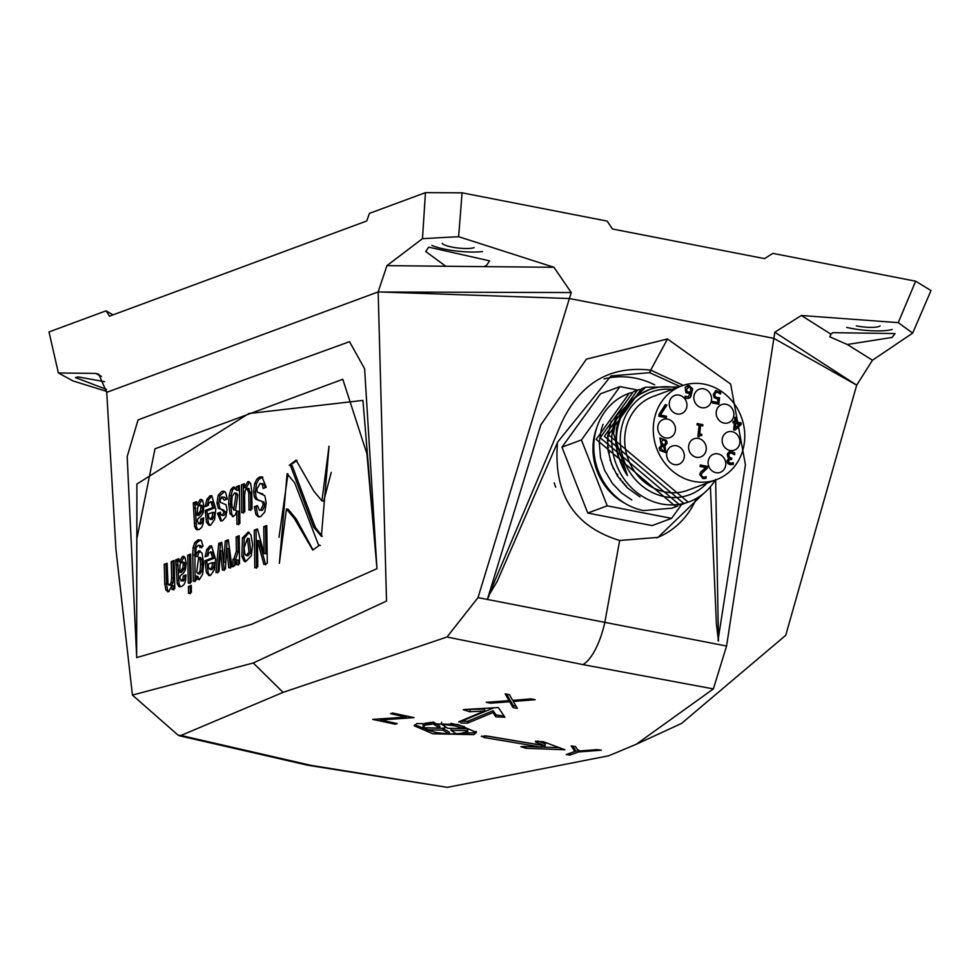 <?xml version="1.0" encoding="UTF-8"?>
<svg xmlns="http://www.w3.org/2000/svg" width="980" height="980" viewBox="0 0 980 980"><rect width="100%" height="100%" fill="white"/><g stroke="black" fill="none" stroke-linecap="round" stroke-linejoin="round"><path stroke-width="1.47" d="M856.275 325.862A16.93 3.504 -173.9 0 0 879.085 326.45A16.93 3.504 -173.9 0 0 880.089 325.924M832.755 332.661L895.034 333.568L892.131 337.438L847.308 344.482L872.47 360.224L856.692 385.14L774.8 332.22L801.358 315.487L830.991 334.217L832.755 332.661M381.33 292.016L378.158 291.905L386.941 265.629L445.814 266.254L425.737 251.529L428.689 247.144L489.608 260.852L486.644 265.237L484.132 266.634L553.921 267.283L571.242 292.555L381.33 292.016L569.368 298.533L571.242 292.555M106.465 389.391L75.484 377.606L78.057 376.896L104.591 381.698M101.516 376.406L95.648 373.417L98.747 374.188L106.734 392.343L378.158 291.905L106.734 392.343L115.971 549.596L132.423 695.09L253.257 662.982L283.085 692.37L447.002 637L582.929 664.611L713.379 688.903L636.216 744.298L608.666 755.801L447.309 787.357L310.783 765.319L180.92 735.466L283.085 692.37M636.216 744.298L681.541 723.436L785.74 635.31L856.692 385.14L773.918 338.382L672.072 318.304L773.918 338.382L855.32 384.368M680.022 386.512L649.63 372.682L611.018 375.94L557.73 441.992L497.191 581.397L488.346 596.171L561.638 422.588C580.43 382.972 610.111 365.491 650.683 370.146L667.49 338.982L586.42 359.133L540.801 424.891L487.354 599.442L478.02 597.604L569.368 298.533L672.072 318.304L569.368 298.533L378.158 291.905L386.524 601.034L253.257 662.982M386.941 265.629L422.478 238.667L425.455 192.643L369.46 213.358L366.728 220.978L109.503 316.173L106.048 310.832L49 331.938L58.383 372.964L73.071 380.975L106.673 391.375M425.455 192.643L462.07 192.827L458.628 236.695L553.921 267.283M872.47 360.224L912.686 333.102L898.256 322.641L915.663 281.199L772.804 253.367L764.596 258.634L612.439 228.989L607.184 221.1L462.07 192.827M113.031 314.862L106.048 310.832M95.648 373.417L58.383 372.964M898.256 322.641L801.358 315.487M557.399 443.891C553.614 494.41 574.366 526.603 619.679 540.495L604.832 622.361L726.572 646.041L774.8 332.22M915.663 281.199L931 290.546L912.686 333.102M458.628 236.695L422.478 238.667M484.132 266.634L445.814 266.254M847.308 344.482L829.815 336.863L830.991 334.217M431.898 245.441A32.254 6.676 -173.9 0 0 482.503 251.542M442.164 243.248A16.93 3.504 -173.9 0 0 456.141 247.781A16.93 3.504 -173.9 0 0 474.185 247.634M846.72 327.406A32.254 6.676 -173.9 0 0 892.192 329.439M649.63 372.682L650.683 370.146M649.703 372.694L650.892 370.183L683.244 385.361M604.072 378.917A83.851 75.73 -110.3 0 1 654.664 384.846M649.764 372.706L650.892 370.183M715.657 479.379L718.475 641.006L716.405 624.113L710.402 486.778M582.929 664.611A51.609 19.416 101 0 0 604.832 622.361L487.354 599.442L489.032 595.852M619.679 540.495L658.045 537.371L703.469 493.589M718.009 640.467L745.425 464.765L730.651 384.074L667.49 338.982M127.167 456.631L136.71 657.592L251.75 624.26L376.969 568.694L366.924 453.765L342.792 379.297L154.999 448.791L136.796 538.927L136.637 656.073L136.906 484.047L248.834 413.536L362.918 400.404L376.871 567.175L364.609 368.774L349.529 341.689L242.329 380.534L138.045 419.954L127.167 456.631M478.02 597.604L447.002 637M457.942 724.453L416.892 723.546L414.234 725.764L432.744 733.775L473.793 734.633L476.452 732.415L457.942 724.453M459.118 721.525L461.458 723.081L467.509 723.154L492.952 712.595L495.819 716.797L504.884 717.238L498.367 707.548L465.01 709.471L463.283 709.765L469.935 711.75L484.561 710.966L458.726 721.868M509.686 701.778L513.079 707.572L517.342 708.381L513.287 701.496L535.19 699.696L530.94 698.887L512.663 700.382L509.429 694.685L505.19 693.84L509.037 700.663L486.276 702.317L490.527 703.175L509.686 701.778L509.882 699.892L509.122 699.953M395.295 724.232L372.706 719.381L406.198 717.078L390.591 713.71L392.453 712.999L414.001 717.617L380.485 720.006L397.157 723.571L395.295 724.232L395.406 723.203M476.219 731.435L474.002 732.746L449.22 734.057M484.561 710.966L484.769 709.079L465.439 709.447M481.731 736.078L484.071 737.511L541.401 747.14L524.276 746.442L520.846 746.699L525.844 748.304L564.884 749.749L543.484 741.774L535.411 741.309L535.741 742.203L545.125 745.768L487.783 736.139L481.339 736.397M535.411 741.309L535.741 742.203L535.852 741.186M578.592 751.954L569.956 755.09L566.244 754.563L574.88 751.427L571.205 745.903L575.444 746.527L578.47 751.06L597.126 749.614L601.377 750.202L578.592 751.954L578.69 751.035M132.423 695.09L178.103 735.172L180.92 735.466M726.572 646.041L713.379 688.903M179.046 735.698L308.051 765.294L447.309 787.357M136.698 656.171L136.71 657.592M376.835 567.31L376.969 568.694M190.635 554.104L191.21 582.096L188.307 583.223L187.719 555.219L190.635 554.104M168.793 591.614L165.951 590.242L164.75 583.749L164.236 564.345L167.114 563.218L167.996 584.117L169.577 584.987L171.218 582.475L171.635 577.637L171.231 561.601L174.121 560.487L174.808 588.502L172.064 589.58L171.953 585.476L168.793 591.614L167.617 591.761M168.817 585.085L171.353 585.33L168.817 585.085M171.953 585.476L173.73 585.832L173.84 589.923M259.59 493.234L264.882 495.794L266.205 503.083L264.772 512.038L260.582 516.644L258.389 516.901L255.952 514.659L254.359 506.709L257.421 505.582L259.369 510.225L260.692 510.017L263.265 504.737L262.003 501.307L255.682 499.212L254.249 496.664L253.698 491.617L254.702 483.397L257.103 478.877L259.394 477.138L261.979 476.856L266.254 487.305L263.167 488.444L262.224 484.181L260.068 483.471L256.772 489.326L257.397 492.254L261.525 493.602M262.836 483.716L260.068 483.471M244.351 487.648L246.164 487.979L249.545 482.099L247.769 481.744L250.611 483.299L251.762 490.6L251.995 509L248.994 510.115L248.785 492.805L246.813 488.322L245.221 490.416L244.584 495.525L244.78 511.67L241.84 512.76L241.484 484.818L244.302 483.765L244.4 487.636L247.769 481.744L248.871 481.633M249.19 488.604L246.813 488.322M233.485 516.619L230.018 513.802L228.671 503.867L229.21 495.317L230.864 489.584L233.191 487.158L236.535 490.135L236.535 486.656L239.414 485.59L239.892 523.296L236.94 524.398L236.756 510.972L235.359 514.868L232.395 516.717M232.873 516.203L231.795 514.145L230.447 504.21L230.986 495.66L232.64 489.927L234.967 487.513L233.191 487.158L234.245 487.097M179.205 561.846L180.982 562.189L184.314 556.824L182.537 556.481L184.963 557.399L186.163 563.182L185.416 569.882L183.174 573.447L180.553 575.481L179.659 577.894L181.459 580.638L182.782 579.278L183.272 575.958L186.041 574.88L185.514 580.785L184.081 584.496L181.594 586.579L178.617 586.285L177.245 583.566L175.763 559.85L178.838 558.649L179.205 561.846L182.537 556.481L183.554 556.334M179.757 586.873L178.617 586.285L180.393 586.628L179.022 583.909L177.245 583.566M180.749 580.736L183.236 580.993L180.749 580.736M195.731 556.273L197.507 556.615L198.744 552.781L200.349 551.189L198.573 550.846L202.027 553.014L203.656 563.549L202.664 574.109L199.308 579.707L197.311 579.18L195.988 576.007L196.025 580.234L193.281 581.287L192.754 554.717L193.109 547.514L194.763 542.577L198.168 539.747L201.329 540.47L203.056 546.338L199.932 547.526L199.332 545.64L197.887 545.456L196.037 547.845L195.682 556.077L196.968 552.438L199.724 550.736M199.663 545.799L197.887 545.456M205.065 556.824L206.731 549.584L209.781 546.044L211.545 545.836L215.576 559.213L214.436 569.735L210.492 575.419L208.936 575.603L206.425 572.528L205.004 560.707L212.636 557.792L210.663 551.838L208.691 553.247L208.054 555.685L205.065 556.824M239.537 563.708L236.731 564.762L236.658 559.825L235.482 564.431L233.032 566.771L232.922 559.274L233.742 559.066L236.364 551.397L236.168 536.856L239.145 535.754L239.537 563.708M191.272 585.403L191.418 592.288L188.54 593.415L188.381 586.53L191.272 585.403M221.75 542.259L223.82 562.018L225.278 540.936L228.328 539.796L231.88 566.575L228.781 567.739L226.711 548.31L225.425 569.013L222.436 570.14L220.402 550.687L219.006 571.438L215.98 572.577L218.736 543.398L221.75 542.259M226.711 548.31L228.487 548.653L230.557 568.094M257.471 528.955L264.098 553.516L263.755 526.652L266.768 525.537L267.32 563.267L263.914 564.505L257.458 540.507L257.801 566.759L254.825 567.849L254.286 530.131L257.471 528.955M257.458 540.507L259.235 540.85L265.69 564.86M264.098 553.516L265.911 553.847L264.098 553.516M319.603 545.137L312.743 550.086L294.502 518.726L286.466 508.988L279.349 563.341L287.103 473.671L294.796 483.018L318.574 545.113L319.603 545.137M224.604 491.519L219.961 495.696L218.736 503.267L220.071 508.669L223.82 510.115L218.307 508.326L216.96 502.924L218.185 495.341L221.725 491.433L223.758 491.201L225.645 492.401L227.299 499.053L224.236 500.204L221.762 497.007L219.912 500.56L220.561 502.373L226 504.761L227.017 509.649L225.951 516.827L222.57 520.699L220.623 520.943L217.45 513.349L220.365 512.246L220.917 514.733L222.387 515.076L224.138 511.781L221.456 509.661M220.917 514.733L222.693 515.076M225.755 498.502L224.604 497.215L221.762 497.007M205.188 506.611L206.89 499.371L209.965 495.843L211.741 495.635L215.772 509.012L214.608 519.523L210.614 525.194L209.059 525.378L206.535 522.303L205.126 510.482L212.819 507.591L210.835 501.625L208.863 503.034L208.213 505.472L205.188 506.611M196.796 504.859L198.573 505.215L201.978 499.861L200.214 499.506L202.664 500.437L203.852 506.219L203.056 512.908L200.765 516.472L198.083 518.481L197.151 520.895L198.964 523.639L200.337 522.279L200.839 518.971L203.668 517.905L203.093 523.798L201.611 527.497L199.063 529.58L196.037 529.274L194.665 526.542L193.305 502.85L196.453 501.674L196.796 504.859L200.214 499.506L201.243 499.371M197.188 529.849L196.037 529.274L197.813 529.616L196.441 526.897L194.665 526.542M198.254 523.737L200.741 523.994L198.254 523.737M289.308 465.243L296.082 460.135L313.87 491.201L321.918 500.841L329.035 446.17L321.379 536.305L313.563 527.044L290.362 465.255L289.308 465.243M243.971 561.001L241.889 556.579L242.452 537.947L248.295 532.054L251.027 535.031L252.62 544.77L251.272 555.844L245.453 561.834L243.971 561.001L245.747 561.344L243.665 556.934L241.889 556.579M696.413 498.416A83.851 75.73 -110.3 0 1 656.686 537.861M513.422 700.32L513.287 701.496M516.056 706.213L513.287 705.686L513.079 707.572M513.287 705.686L509.882 699.892M490.649 702.011L490.527 703.175M506.599 694.122L509.245 698.777L509.037 700.663M559.2 747.679L541.413 747.042M485.578 735.87L541.609 745.253L541.401 747.14M537.738 741.015L545.321 743.881L545.125 745.768M572.798 746.148L575.089 749.541L574.88 751.427M570.066 753.191L569.956 755.09M570.152 753.204L578.788 750.067M504.1 716.111L496.015 714.91L493.148 710.708L467.717 721.268L461.654 721.194L493.651 707.842M493.148 710.708L492.952 712.595M434.728 732.232L414.675 724.857M426.361 729.745L426.557 727.858L443.034 728.275L442.838 730.161L426.361 729.745L436.247 732.538L449.208 734.192L442.838 730.161M450.947 723.289L464.532 726.719L464.324 728.606L454.426 725.812L441.404 724.147L447.774 728.312L464.324 728.606M423.421 725.825L425.002 723.277L433.528 722.089L439.885 726.254L439.689 728.128L433.332 723.963L424.805 725.163L423.213 727.711L439.689 728.128M433.528 722.089L433.332 723.963M441.613 722.26L441.404 724.147M423.091 724.882L423.213 727.711M446.023 727.172L443.034 728.275L449.404 732.305L449.208 734.192M450.935 730.321L451.131 728.434L467.656 728.728L467.791 731.558L467.448 730.615L450.935 730.321L457.317 734.363L467.791 731.558M467.656 728.728L467.448 730.615M406.32 715.988L406.198 717.078M379.566 718.952L380.583 719.173M380.608 718.879L380.485 720.006M406.284 716.343L407.545 716.258M249.141 532.385L244.228 538.29L243.665 556.934M246.152 555.513L247.928 555.856L250.807 552.463L249.251 538.682L247.475 538.339L249.03 552.108L246.152 555.513L244.792 553.688L244.118 547.918L247.475 538.339M290.362 465.255L292.138 465.598L315.34 527.387L322.261 536.366M331.24 472.372L323.694 501.184L321.918 500.841M296.977 460.416L292.114 463.969M203.632 518.935L202.615 519.314L202.101 522.622L200.741 523.994M202.615 519.314L200.839 518.971M196.588 502.63L195.081 503.206L196.441 526.897M195.106 504.308L193.329 503.953M195.081 503.206L193.305 502.85M197.054 515.174L197.727 507.175L199.43 505.08L200.459 505.472L200.912 507.701L200.386 511.119L197.054 515.174L198.83 515.517L202.162 511.462L202.689 508.044L202.223 505.815L201.206 505.435M199.43 505.08L202.223 505.815M210.835 501.625L212.611 501.981L214.596 507.934L206.903 510.837L208.311 522.659L209.928 525.317M206.903 510.837L205.126 510.482M214.596 507.934L212.819 507.591M209.965 495.843L211.741 496.186L208.667 499.714L207.148 505.46M211.803 519.547L213.91 517.269L214.534 512.65L212.77 512.307L212.133 516.926L210.026 519.204L211.803 519.547M212.342 519.498L208.985 518.138L208.213 514.022L212.77 512.307M222.276 509.821L225.915 512.124L224.163 515.419M220.476 513.214L217.45 513.349M219.214 513.692L221.566 520.956M287.998 473.952L278.994 537.31M286.466 508.988L288.243 509.331L296.279 519.069L313 549.854M266.781 526.529L265.531 526.995L265.911 553.847M265.531 526.995L263.755 526.652M257.716 529.862L254.286 530.131M256.062 530.474L256.589 568.192M228.45 540.752L227.054 541.279L225.633 562.336L223.857 561.993M227.054 541.279L225.278 540.936M225.633 562.336L223.82 562.018M221.847 543.239L218.736 543.398M220.512 543.753L217.756 572.933M224.212 570.483L222.215 551.017L220.439 550.674M191.296 586.432L190.157 586.873L190.316 593.758M190.157 586.873L188.381 586.53M238.507 565.105L238.434 560.168L236.658 559.825M239.157 536.758L236.168 536.856M237.944 537.212L238.14 551.74L235.519 559.421L232.922 559.274M234.698 559.617L234.796 565.779M210.663 551.838L212.427 552.181L214.412 558.147L206.78 561.05L208.201 572.871L209.806 575.529M206.78 561.05L205.004 560.707M214.412 558.147L212.636 557.792M209.781 546.044L211.558 546.399L208.507 549.927L207.013 555.672M211.656 569.772L213.75 567.481L214.363 562.863L212.587 562.52L211.974 567.138L209.879 569.417L211.656 569.772M212.195 569.711L208.85 568.351L208.079 564.235L212.587 562.52M199.087 579.523L197.764 576.363L195.988 576.007M200.569 539.919L196.539 542.92L194.885 547.869L195.057 581.63M201.108 545.995L201.709 547.869M197.923 573.68L199.7 574.023L201.843 571.328L202.37 564.59L201.721 559.311L200.508 557.571L198.732 557.228L199.945 558.968L200.594 564.247L200.067 570.973L197.923 573.68L196.649 572.002L198.732 557.228M186.016 575.922L185.049 576.301L184.559 579.621L183.236 580.993M185.049 576.301L183.272 575.958M178.985 559.629L177.539 560.193L179.022 583.909M177.564 561.295L175.788 560.952M177.539 560.193L175.763 559.85M179.524 572.173L180.136 564.162L181.802 562.067L182.807 562.434L183.272 564.676L182.782 568.094L179.524 572.173L181.3 572.516L184.559 568.437L185.049 565.019L184.583 562.79L183.579 562.41M181.802 562.067L184.583 562.79M239.426 486.582L238.311 486.999L238.348 490.466L236.535 490.135M238.348 490.466L236.584 490.11M238.311 486.999L236.535 486.656M236.756 510.972L238.532 511.315L238.716 524.741M233.73 509.98L235.506 510.335L237.797 494.888L236.486 493.234L234.71 492.879L236.021 494.545L233.73 509.98L232.015 506.488L231.709 502.262L232.211 496.272L234.71 492.879M246.164 487.979L244.4 487.636M244.314 484.769L241.484 484.818M243.261 485.161L243.616 513.116M248.589 488.665L250.561 493.148L250.77 510.458M262.824 477.138L258.879 479.22L256.478 483.74L255.474 491.96L253.698 491.617M255.474 491.96L256.025 497.007L257.458 499.555L260.092 500.743L258.316 500.4M260.092 500.743L262.003 501.307M263.779 501.65L265.041 505.092L263.265 504.737M265.041 505.092L262.456 510.36L259.369 510.225M257.495 506.55L254.359 506.709M256.135 507.052L257.728 515.002L259.32 516.938M261.966 493.712L261.072 493.54M262.848 493.883L261.366 493.589M261.844 483.814L264 484.524L264.759 486.619M174.146 561.503L171.231 561.601M173.007 561.957L173.411 577.992L172.995 582.818L171.353 585.33M167.139 564.247L164.236 564.345M166.012 564.688L166.539 584.092L167.727 590.585L165.951 590.242M190.659 555.121L189.495 555.562L190.083 583.566M189.495 555.562L187.719 555.219M731.399 459.473L731.533 458.224L730.615 458.04A2.524 2.279 -110.3 0 1 728.704 454.953L728.716 454.892A2.524 2.279 -110.3 0 1 730.223 453.177M728.704 454.953L728.961 454.855A2.524 2.279 69.7 0 0 730.872 457.942L730.615 458.04M725.739 464.986A9.678 8.734 69.7 0 0 713.587 454.193A9.678 8.734 69.7 0 0 708.148 461.555A9.678 8.734 69.7 0 0 720.3 472.336A9.678 8.734 69.7 0 0 725.739 464.986M739.827 442.788A9.678 8.734 69.7 0 0 727.662 431.996A9.678 8.734 69.7 0 0 722.223 439.359A9.678 8.734 69.7 0 0 734.388 450.139A9.678 8.734 69.7 0 0 739.827 442.788M733.824 415.385A9.678 8.734 69.7 0 0 721.672 404.605A9.678 8.734 69.7 0 0 716.233 411.955A9.678 8.734 69.7 0 0 728.385 422.748A9.678 8.734 69.7 0 0 733.824 415.385M711.517 399.987A9.678 8.734 69.7 0 0 699.365 389.195A9.678 8.734 69.7 0 0 693.914 396.557A9.678 8.734 69.7 0 0 706.078 407.349A9.678 8.734 69.7 0 0 711.517 399.987M686.894 406.247A9.678 8.734 69.7 0 0 674.73 395.454A9.678 8.734 69.7 0 0 669.291 402.817A9.678 8.734 69.7 0 0 681.455 413.609A9.678 8.734 69.7 0 0 686.894 406.247M675.404 430.232A9.678 8.734 69.7 0 0 663.252 419.44A9.678 8.734 69.7 0 0 657.801 426.802A9.678 8.734 69.7 0 0 669.965 437.595A9.678 8.734 69.7 0 0 675.404 430.232M706.225 449.563A9.678 8.734 69.7 0 0 694.061 438.771A9.678 8.734 69.7 0 0 688.622 446.133A9.678 8.734 69.7 0 0 700.774 456.925A9.678 8.734 69.7 0 0 706.225 449.563M684.261 456.901A9.678 8.734 69.7 0 0 672.109 446.108A9.678 8.734 69.7 0 0 666.67 453.471A9.678 8.734 69.7 0 0 678.822 464.263A9.678 8.734 69.7 0 0 684.261 456.901M690.704 392.184L687.09 391.731L686.527 389.391L688.952 386.916L690.337 387.909L690.827 391.388A10.511 9.494 -110.3 0 1 690.827 391.4A10.511 9.494 -110.3 0 1 690.704 392.184L690.288 392.343M676.396 387.86A57.734 52.136 69.7 0 0 675.293 387.627A57.734 52.136 69.7 0 0 649.25 389.648A57.734 52.136 69.7 0 0 616.788 433.564A57.734 52.136 69.7 0 0 627.519 475.68L613.505 433.491L617.057 415.042L645.624 387.21L641.545 388.717L608.47 434.814L688.168 502.14L689.124 501.797A61.275 55.346 69.7 0 0 715.229 480.102M617.069 415.042A61.275 55.346 69.7 0 0 612.133 433.466A61.275 55.346 69.7 0 0 689.124 501.797M645.624 387.21L678.76 386.978M629.038 393.348A61.275 55.346 69.7 0 0 628.621 393.495A61.275 55.346 69.7 0 0 594.162 440.118A61.275 55.346 69.7 0 0 643.517 510.58L671.814 508.204L675.894 506.697L596.195 439.359L629.27 393.262L631.365 392.539M686.061 502.875L684.064 503.659L604.378 436.333L637.441 390.236L633.362 391.743L600.324 437.595M637.441 390.236L639.499 389.526M677.939 505.888L675.894 506.697M600.299 437.84L679.985 505.166L684.064 503.659M716.38 479.673L687.813 490.245A49.992 45.154 -110.3 0 1 624.995 434.495A49.992 45.154 -110.3 0 1 653.109 396.471L681.676 385.899A49.992 45.154 -110.3 0 1 744.494 441.649A49.992 45.154 -110.3 0 1 716.38 479.673A49.992 45.154 -110.3 0 1 653.562 423.924A49.992 45.154 -110.3 0 1 681.676 385.899M706.886 483.189A54.831 49.515 -110.3 0 1 649.25 490.87A54.831 49.515 -110.3 0 1 620.597 433.65A54.831 49.515 -110.3 0 1 672.182 389.415M624.983 503.365A57.734 52.136 -110.3 0 1 596.881 427.415M631.769 499.947L621.369 492.854L612.341 483.348L604.562 470.192L600.507 457.525L599.27 442.323L601.193 429.877L603.043 424.267M611.226 421.229L607.661 436.284L607.821 449.22L611.483 464.067L617.437 475.913L627.2 487.709L639.965 496.921M665.273 404.703L659.05 414.381L658.854 416.267L666.302 417.713L666.461 416.243L660.398 415.055L666.951 405.034L665.273 404.703M732.795 462.879A5.133 4.631 -110.3 0 1 728.397 462.242A1.286 1.164 -110.3 0 1 728.226 461.421L728.483 461.323A1.286 1.164 69.7 0 0 728.655 462.144A5.133 4.631 69.7 0 0 733.334 462.658L733.236 464.459L730.088 464.643L727.699 463.442L726.903 460.918L728.593 458.689M730.088 453.226L730.345 453.127A2.524 2.279 69.7 0 1 731.484 453.042L734.608 454.769L734.792 452.993L731.631 451.584A4.239 3.834 -110.3 0 0 727.319 454.818L727.883 457.293L729.377 458.42L728.458 458.738M730.345 453.127A2.524 2.279 69.7 0 0 728.973 454.793L728.716 454.892M728.483 461.323L729.635 459.485L731.644 459.522L731.803 458.126L730.872 457.942M734.498 421.596L733.101 421.327L732.954 422.674L734.351 422.956L733.616 429.84L735.061 430.122L741.003 424.671L741.198 422.907L736.017 421.89L736.47 417.578L734.963 417.284L734.498 421.596L733.089 421.474M715.057 393.899L714.91 394.622A2.524 2.279 69.7 0 0 716.931 397.562L719.577 397.77L718.891 404.238L712.448 402.988L712.607 401.506L717.532 402.474L717.899 399.13L714.187 397.672L713.305 394.413L715.865 390.567L720.668 392.233L720.484 394.009L717.532 392.38A2.524 2.279 69.7 0 0 715.057 393.899L714.91 394.622M697.148 423.568L697.013 424.842L699.095 425.259L697.883 436.566L699.095 436.798L699.941 435.524L701.705 435.524L701.839 434.373L699.708 433.956L700.602 425.553L702.734 425.957L702.868 424.683L697.148 423.568M704.142 470.645L701.631 473.56A2.524 2.279 69.7 0 0 704.044 477.199L706.139 476.623L705.955 478.412L702.868 478.583L699.732 474.455L700.614 472.054L705.857 467.57L700.1 466.443L700.247 464.986L707.486 466.407L707.291 468.183L701.631 473.56M704.044 477.199L706.053 476.611M659.92 437.999L666.449 440.375L667.172 443.242L664.832 446.084L665.886 452.552L659.883 450.469L659.16 447.983L661.267 445.373L659.92 437.999M665.04 446.023L665.616 452.65M689.932 393.666L685.853 392.6L685.13 387.223L689.111 385.544L692.701 388.925L690.778 396.777A5.133 4.631 -110.3 0 1 686.551 398.37L685.02 397.892L685.192 396.275L688.34 396.814L690.067 393.617M734.939 430.098L740.745 424.769L740.929 423.005L735.747 421.988L736.213 417.676L734.939 417.431M735.613 423.348L735.086 428.248L739.814 424.022L735.613 423.348M699.818 435.573L698.863 436.749M700.602 425.553L699.438 434.054L701.57 434.471L701.472 435.475M697.135 423.715L702.611 424.781L702.489 425.92M700.235 465.132L707.229 466.492L707.033 468.281L703.885 470.743M705.845 476.709L705.698 478.485M704.583 477.174L705.796 476.709L704.583 477.174M703.787 477.297A2.524 2.279 -110.3 0 1 701.374 473.659M712.595 401.653L717.532 402.474M716.931 397.562L719.32 397.868L718.646 404.189M716.674 397.66A2.524 2.279 -110.3 0 1 714.653 394.72M714.8 393.997A2.524 2.279 -110.3 0 1 716.245 392.515M715.596 390.665L720.41 392.331L720.239 393.874M627.519 475.68L617.731 455.063L615.71 443.009L616.567 428.125L620.279 416.096L627.629 404.213L636.179 396.226L649.25 389.648M554.19 482.858L555.721 487.158M613.541 468.893L609.903 459.351M617.572 476.133L617.596 474.124M609.487 452.834L608.115 451.339M620.267 479.98L620.512 478.644M608.678 447.627L607.588 446.794M622.496 482.748L622.815 481.744M608.36 443.916L607.404 443.377M624.407 484.904L624.787 484.108M608.249 440.988L607.404 440.645M626.073 486.619L626.477 485.97M608.262 438.624L607.49 438.428M608.347 436.725L607.625 436.639M690.447 392.27L686.833 391.829L686.27 389.489L688.695 387.014M688.952 386.916L687.801 387.026M688.744 398.235A5.133 4.631 69.7 0 0 690.508 396.876L690.778 396.777M687.176 385.716L688.854 385.642L692.444 389.023L690.508 396.876M685.008 396.386L688.205 396.863M659.663 438.097L666.18 440.461L666.902 443.34L664.832 446.133M663.705 447.088L661.88 446.072L660.447 448.362L663.264 450.776A1.286 1.164 69.7 0 0 664.575 449.747L663.705 447.088M662.137 445.974L660.704 448.264L663.264 450.776M663.938 445.471L661.157 441.931L663.374 439.959A2.524 2.279 69.7 0 1 665.592 442.874L663.938 445.471L662.039 444.454L660.888 442.029L663.117 440.057M663.374 439.959L662.284 440.106M663.705 450.776A1.286 1.164 -110.3 0 1 663.007 450.874M619.985 386.61L600.495 393.813L561.957 447.162L587.755 513.042L652.104 525.586L671.594 518.371L607.233 505.839L581.434 439.947L619.985 386.61L637.858 390.089M681.541 504.602L671.594 518.371M607.233 505.839L587.755 513.042M581.434 439.947L561.957 447.162M735.87 423.25L735.343 428.15M732.979 464.532L733.114 462.768M734.363 454.622L734.792 452.993M734.535 453.091L731.374 451.682A4.239 3.834 69.7 0 0 729.561 451.78M728.226 461.421L729.5 459.547M666.057 417.664L666.192 416.341L660.14 415.152L666.682 405.12L665.187 404.838M470.13 709.875L469.935 711.75M484.255 735.808L484.071 737.511M526.027 746.515L525.844 748.304M308.051 765.294A51.609 19.416 -79 0 0 310.783 765.319M467.717 721.268L467.509 723.154M496.015 714.91L495.819 716.797M244.228 538.29L242.452 537.947M250.807 552.463L249.03 552.108M315.34 527.387L313.563 527.044M202.101 522.622L200.337 522.279M196.098 523.59L194.322 523.246M195.829 508.412L194.052 508.069M200.422 513.471L198.646 513.116M202.689 508.044L200.912 507.701M202.162 511.462L200.386 511.119M208.311 522.659L206.535 522.303M206.927 512.148L205.151 511.805M208.667 499.714L206.89 499.371M213.91 517.269L212.133 516.926M223.501 491.776L221.725 491.433M219.961 495.696L218.185 495.341M218.736 503.267L216.96 502.924M220.071 508.669L218.307 508.326M225.915 512.124L224.138 511.781M296.279 519.069L294.502 518.726M220.402 544.892L218.626 544.549M238.14 551.74L236.364 551.397M235.519 559.421L233.742 559.066M208.201 572.871L206.425 572.528M206.805 562.361L205.028 562.018M208.507 549.927L206.731 549.584M213.75 567.481L211.974 567.138M194.53 555.06L192.754 554.717M194.885 547.869L193.109 547.514M196.539 542.92L194.763 542.577M199.945 540.09L198.168 539.747M198.744 552.781L196.968 552.438M201.843 571.328L200.067 570.973M201.721 559.311L199.945 558.968M202.37 564.59L200.594 564.247M184.559 579.621L182.782 579.278M178.654 580.601L176.878 580.258M178.299 565.411L176.523 565.068M182.844 570.458L181.067 570.115M185.049 565.019L183.272 564.676M184.559 568.437L182.782 568.094M231.795 514.145L230.018 513.802M230.447 504.21L228.671 503.867M230.986 495.66L229.21 495.317M232.64 489.927L230.864 489.584M237.797 494.888L236.021 494.545M250.561 493.148L248.785 492.805M261.17 477.481L259.394 477.138M258.879 479.22L257.103 478.877M256.478 483.74L254.702 483.397M256.025 497.007L254.249 496.664M257.458 499.555L255.682 499.212M261.721 501.172L259.945 500.829M262.456 510.36L260.692 510.017M257.728 515.002L255.952 514.659M264 484.524L262.224 484.181M173.411 577.992L171.635 577.637M172.995 582.818L171.218 582.475M166.539 584.092L164.75 583.749M199.896 504.994L201.672 505.337M221.529 515.186L223.305 515.541M318.574 545.113L320.35 545.456M198.805 545.321L200.582 545.664M182.256 561.969L184.032 562.312M260.447 493.467L262.224 493.81M628.621 393.495L629.258 393.262"/></g></svg>
